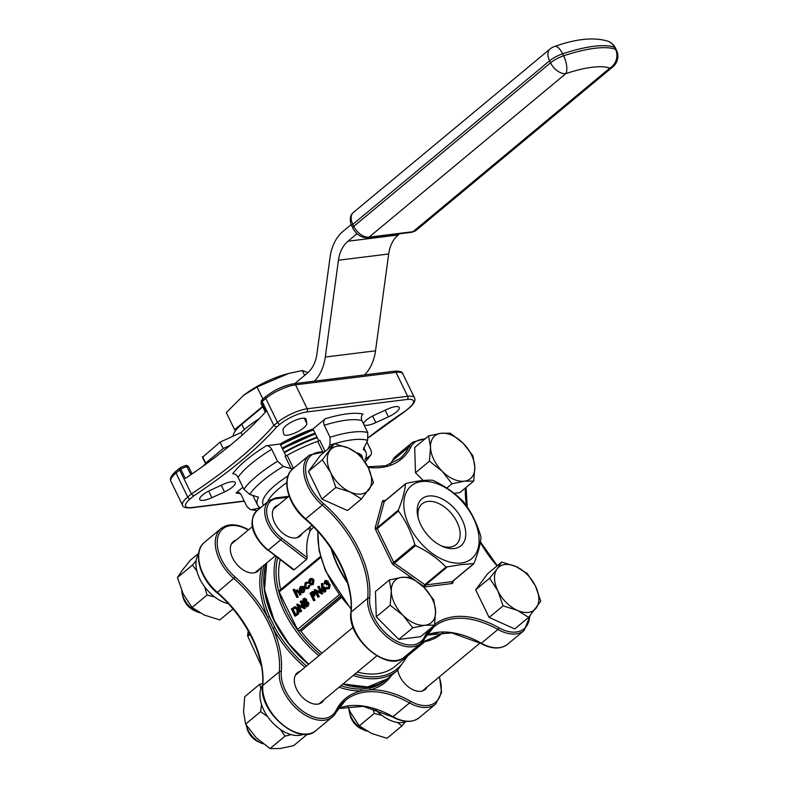 <?xml version="1.0" encoding="UTF-8"?>
<svg xmlns="http://www.w3.org/2000/svg" width="788" height="788" viewBox="0 0 788 788"><rect width="100%" height="100%" fill="white"/><g stroke="black" fill="none" stroke-linecap="round" stroke-linejoin="round"><path stroke-width="1.18" d="M323.927 699.813A19.247 11.889 -129.7 0 1 321.937 702.374A19.247 11.889 -129.7 0 1 296.603 689.195A19.247 11.889 -129.7 0 1 297.332 672.765A19.247 11.889 -129.7 0 1 300.208 671.278M259.922 568.591A19.247 11.889 -129.7 0 1 257.932 571.152A19.247 11.889 -129.7 0 1 232.598 557.973A19.247 11.889 -129.7 0 1 233.327 541.543A19.247 11.889 -129.7 0 1 236.203 540.056M232.972 608.966L219.783 619.929L204.299 615.064L192.075 607.489L183.141 593.866L177.458 577.535L182.383 570.128L190.568 560.022L198.684 553.265M177.458 577.535L192.439 565.085L196.862 570.926M196.133 560.672L192.439 565.085M192.075 607.489L207.047 595.038L214.72 597.009M204.722 586.912L207.047 595.038M360.037 455.159L348.749 448.165L334.457 443.674L320.529 455.247L308.433 471.421L321.918 499.07L347.498 510.545L361.426 498.971L373.522 482.808L368.282 467.727L360.037 455.159M334.457 443.674L322.361 459.837L308.433 471.421M322.361 459.837L330.605 472.416L335.846 487.486L321.918 499.07M335.846 487.486L350.138 491.978L361.426 498.971M307.497 734.13L293.609 745.675L280.193 748.492L270.048 748.6L256.199 737.716L245.61 724.123L243.551 711.771L244.743 696.72L259.715 684.27L260.867 688.702M262.68 683.501L259.715 684.27M245.61 724.123L260.592 711.672L267.585 716.558M261.517 704.452L260.592 711.672M270.048 748.6L285.02 736.15L291.215 734.613M280.459 729.481L285.02 736.15M389.39 579.948L391.291 591.355L390.188 605.253L376.26 616.827L398.817 639.423L420.565 636.714L434.493 625.14L435.597 611.242L433.695 599.835L423.914 587.296L411.139 577.249L401.762 577.348L389.39 579.948L375.462 591.532L376.26 616.827M390.188 605.253L402.973 615.3L412.745 627.839L398.817 639.423M412.745 627.839L425.126 625.239L434.493 625.14M397.221 722.369L401.988 725.866L387.006 738.307L371.522 733.441L359.298 725.876L350.364 712.254L347.744 706.097M359.298 725.876L374.27 713.426L381.944 715.396M372.96 708.51L374.27 713.426M401.988 725.866L405.278 721.926M503.069 605.874L517.361 610.365L528.649 617.359L514.722 628.932L489.141 617.447L503.069 605.874L497.829 590.803A27.836 17.188 -129.7 0 1 497.139 568.897L489.584 578.225L475.656 589.798L489.141 617.447M528.649 617.359L540.745 601.195L535.505 586.114L527.261 573.546L515.973 566.552L501.68 562.061L487.752 573.634L475.656 589.798M501.68 562.061L497.139 568.897A27.836 17.188 -129.7 0 1 515.973 566.552A27.836 17.188 -129.7 0 1 535.505 586.114A27.836 17.188 -129.7 0 1 536.204 608.021A27.836 17.188 -129.7 0 1 517.361 610.365A27.836 17.188 -129.7 0 1 497.829 590.803L489.584 578.225M454.124 493.357L459.788 492.658L473.716 481.084L474.819 467.185L472.908 455.779L463.137 443.24L450.362 433.193L440.984 433.292L428.613 435.892L414.685 447.466L415.483 472.77L423.186 480.483M428.613 435.892L430.514 447.288L429.411 461.187L415.483 472.77M429.411 461.187L442.196 471.234L451.967 483.783L446.806 488.077M451.967 483.783L464.349 481.182L473.716 481.084M250.082 634.34L247.777 636.251L261.38 665.89M248.22 630.922L247.639 635.374L249.717 633.65M427.145 686.978A19.247 11.889 -129.7 0 1 425.156 689.539A19.247 11.889 -129.7 0 1 399.821 676.35A19.247 11.889 -129.7 0 1 397.773 670.164M340.869 685.737A85.813 53.003 50.3 0 0 361.702 689.007L370.281 687.934A85.813 53.003 50.3 0 0 384.928 680.842L386.898 679.207A85.813 53.003 50.3 0 0 387.036 679.089M266.413 563.203A85.813 53.003 50.3 0 0 308.492 664.392M342.839 684.102A85.813 53.003 50.3 0 0 386.898 679.207M264.453 564.829A85.813 53.003 50.3 0 0 269.506 616.59L274.825 627.504L273.091 628.4L267.684 617.319A87.202 53.86 -129.7 0 1 261.813 567.025M432.484 480.227C425.402 479.862 416.556 480.966 405.958 483.527L405.465 483.96C404.855 491.17 402.481 499.897 398.334 510.131L398.472 511.018C405.712 520.799 411.198 532.038 414.921 544.735L415.611 545.552C427.441 551.226 437.567 558.396 445.998 567.065L461.423 564.582L473.854 563.597C477.971 553.462 480.355 544.735 480.985 537.416L480.847 536.539C477.124 523.833 471.638 512.594 464.398 502.813L463.708 502.005C455.395 493.416 445.269 486.245 433.321 480.493L432.484 480.227M331.728 549.472A85.813 53.003 50.3 0 0 341.322 572.236A85.813 53.003 50.3 0 0 347.153 581.84M431.617 633.522A85.813 53.003 50.3 0 0 437.685 632.459M342.1 568.375L338.623 561.194M235.71 430.376L234.627 429.687L226.284 412.597L243.63 395.31L257.065 387.016L288.635 373.482L302.277 370.518L304.651 375.384M257.065 387.016L262.896 398.964M302.277 370.518L307.95 372.616M234.627 429.687L262.552 406.48M233.228 436.119A37.105 10.736 -26 0 1 241.788 424.299L244.359 429.549M262.749 406.884L241.788 424.299M294.781 383.589L307.35 373.138A31.313 22.901 -97.1 0 0 316.894 354.117L330.054 257.302A42.907 31.382 82.9 0 1 343.125 231.239L351.172 224.55M204.033 465.166L207.057 463.285M202.762 457.05L220.069 442.147L241.089 432.523A57.987 16.775 -26 0 1 259.4 418.576M326.252 581.327L325.572 583.484L324.163 583.987L324.784 580.805L326.547 580.323M325.73 580.687L328.182 581.347L328.32 583.366L330.142 584.588L329.502 588.469L327.66 589.01L325.769 587.848L327.178 587.346L328.084 588.025M327.966 584.41L326.399 584.923L326.774 581.849L325.168 581.554L326.104 581.436M321.445 583.583L321.996 583.691L322.085 587.818L322.587 587.296L325.198 588.203L324.676 591.818L322.006 590.872L321.445 583.583L322.942 583.573L323.011 587.03M323.523 587.178L326.134 588.084L325.611 591.699L323.878 592.172L325.611 591.699M304.188 598.594L306.601 599.284L306.611 601.441L308.571 602.574L308.926 604.426L306.965 606.868L304.129 605.686L304.168 602.81L302.651 601.874L303.242 598.703L304.956 598.24M299.223 606.238L301.696 611.311L300.287 611.813L296.682 604.426L297.726 604.229L302.7 606.583M296.781 604.347L303.055 607.312L300.218 601.49L301.627 600.988L305.232 608.375L304.178 608.582L297.923 605.627L300.76 611.429L301.696 611.311M298.406 608.986C299.47 611.449 299.174 613.379 297.509 614.788L294.958 616.246L291.353 608.858L295.401 606.711L298.406 608.986L297.47 609.104C298.524 611.557 298.228 613.497 296.574 614.906L294.958 616.246M306.355 582.992L305.478 583.406L304.877 586.873L307.556 587.671L309.044 585.612L307.872 588.331L306.768 588.853L304.444 587.316L305.183 582.716L307.281 582.086L308.482 582.421L308.256 583.09L305.478 583.406L306.414 583.287L305.823 586.755L307.153 587.927M308.472 585.573L309.979 585.494L308.817 588.222L306.768 588.853M301.272 586.311L303.695 588.084L300.297 590.901L302.651 591.739L304.06 589.414L303.035 592.359L302.06 592.822L299.765 591.167L299.322 589L300.317 586.755L303.311 586.43L304.631 587.966L301.233 590.783L302.425 591.906M303.498 589.444L305.005 589.296L303.971 592.241L302.06 592.822M320.716 557.441L279.188 591.955L297.48 629.474L339.155 594.832M297.312 590.862L296.633 593.423L298.219 596.89L297.756 597.274L296.81 597.393L293.116 589.818L294.525 589.306L295.431 591.158M296.987 590.192L299.736 591.749L301.085 594.507L299.676 595.009L297.785 591.286L296.288 591.039L297.224 590.921M312.511 578.54L310.649 578.52L312.511 578.54L313.969 580.027L313.358 584.44L311.427 585.021L309.093 583.415L308.679 581.061L309.694 578.963L311.565 578.658L313.023 580.145L312.412 584.558L311.427 585.021M315.023 600.239L313.614 600.742L310.009 593.354L312.265 591.63L313.526 591.433L315.111 592.556L314.993 595.295L313.358 596.831L315.023 600.239L313.614 600.742M316.815 591.621L319.288 596.693L317.879 597.196L314.274 589.808L315.308 589.611L320.283 591.965M314.373 589.729L320.637 592.694L317.8 586.873L319.209 586.37L322.814 593.758L321.77 593.965L315.515 591.01L318.342 596.812L319.288 596.693M424.693 641.757L395.152 666.313A81.174 50.136 -129.7 0 1 357.309 672.065M322.016 653.154A81.174 50.136 -129.7 0 1 300.967 631.198A1.389 0.857 50.3 0 0 299.657 630.469L340.436 596.585M280.676 589.572A81.174 50.136 -129.7 0 1 280.223 559.775M309.822 527.133L311.073 529.703L313.663 527.054M311.073 529.703L309.989 531.299L308.492 528.236M287.719 497.248L276.618 498.627A26.437 16.331 50.3 0 0 266.856 514.15A26.437 16.331 50.3 0 0 281.838 538.253L307.182 557.569A81.174 50.136 -129.7 0 1 309.989 531.299M307.182 557.569L306.502 559.51L294.151 569.773L293.156 569.222M340.229 596.299L299.657 630.469M299.007 630.558A1.389 0.857 -129.7 0 1 297.48 629.474M279.188 591.955A1.389 0.857 -129.7 0 1 279.238 590.773A1.389 0.857 -129.7 0 1 279.543 590.645M285.916 455.878L280.124 444.008A60.302 17.444 -26 0 1 313.023 428.948L318.805 440.817M210.563 490.146L223.181 484.374A12.756 3.694 -26 0 1 235.297 482.551A12.756 3.694 -26 0 1 224.472 491.919L211.864 497.701A12.756 3.694 -26 0 1 199.748 499.513A12.756 3.694 -26 0 1 210.563 490.146M363.593 424.043A12.756 3.694 -26 0 1 374.517 415.079L387.125 409.297A12.756 3.694 -26 0 1 399.24 407.485A12.756 3.694 -26 0 1 388.425 416.852L375.817 422.624A12.756 3.694 -26 0 1 363.948 424.781M306.108 419.374L306.808 423.501A12.756 3.694 -26 0 1 296.386 432.336A12.756 3.694 -26 0 1 283.788 434.385A12.756 3.694 -26 0 1 283.69 434.08L282.981 429.962A12.756 3.694 -26 0 1 293.412 421.127A12.756 3.694 -26 0 1 306.01 419.078A12.756 3.694 -26 0 1 306.108 419.374L305.833 418.822M394.305 371.207C399.762 370.921 402.599 371.798 402.816 373.837A23.197 6.708 154 0 0 396 372.35A2.315 1.694 -97.1 0 0 394.305 371.207L293.845 383.707A2.315 1.694 -97.1 0 1 295.539 384.839L307.212 408.785L407.672 396.285L396 372.35L295.539 384.839A23.197 6.708 154 0 0 265.812 398.452L277.494 422.398L273.83 425.431L276.568 427.076A257.44 74.476 -26 0 1 193.71 495.928L191.366 493.968A255.125 73.806 154 0 0 273.83 425.431L262.158 401.486A255.125 73.806 -26 0 1 261.547 402.175L266.029 411.356A255.125 73.806 154 0 1 185.298 478.444L180.826 469.274A255.125 73.806 -26 0 1 179.684 470.032L176.029 473.066L187.702 497.011L191.366 493.968L179.684 470.032L180.088 467.993M293.481 468.348L291.156 468.673L285.029 456.104A2.315 0.67 154 0 0 287.127 455.326L293.471 468.338M322.568 451.416L317.653 441.349A60.302 17.444 154 0 0 287.127 455.326M317.653 441.349A2.315 0.67 154 0 0 319.701 440.226L325.149 451.406M242.901 487.22L236.036 492.933L238.636 492.303L240.99 494.421L246.841 506.408L250.22 509.531L252.318 509.6L259.439 507.984L258.75 506.576M258.365 497.198L249.707 494.391L243.896 489.259L238.045 477.272C236.577 474.819 234.804 473.627 232.726 473.696A78.859 22.813 -26 0 1 266.393 445.722C268.472 445.644 270.245 446.835 271.712 449.288L277.563 461.276L283.375 466.407L291.156 468.673M327.739 449.249L329.965 445.072L330.074 437.232L324.223 425.244C323.238 422.575 323.592 420.408 325.286 418.753L313.023 428.948M325.286 418.753A78.859 22.813 -26 0 1 362.963 414.064C361.268 415.719 360.914 417.886 361.899 420.565L367.74 432.553L367.641 440.384L363.307 449.485A60.302 17.444 -26 0 1 365.888 452.056A60.302 17.444 -26 0 1 365.021 459.453L370.853 454.952L365.051 461.985A69.965 20.242 154 0 0 370.252 455.602C371.7 454.341 371.837 452.371 370.685 449.702L366.863 441.851M278.292 505.078A19.247 11.889 50.3 0 0 275.416 506.566A19.247 11.889 50.3 0 0 274.687 522.996A19.247 11.889 50.3 0 0 300.021 536.175A19.247 11.889 50.3 0 0 302.011 533.614M260.07 507.511L259.439 507.984L260.07 507.511A60.302 17.444 -26 0 1 257.489 504.931A60.302 17.444 -26 0 1 258.356 497.533L258.04 496.883M280.124 444.008L266.393 445.722M176.118 471.086C171.262 475.282 169.518 478.68 170.878 481.281A23.197 6.708 154 0 1 176.029 473.066A2.315 1.428 -129.7 0 1 176.118 471.086L180.688 467.451A2.315 0.936 -123.7 0 0 180.826 469.274A5.565 1.606 154 0 1 186.943 466.752L190.834 474.721M293.845 383.707C284.035 385.46 274.726 389.715 265.901 396.472A2.315 1.428 -129.7 0 0 265.812 398.452L262.158 401.486L262.946 399.142M261.695 400.156A2.315 1.822 41.3 0 0 261.547 402.175A5.565 1.606 154 0 0 261.064 403.436L261.695 400.156L265.901 396.472M368.538 437.448A257.44 74.476 -26 0 1 405.278 411.07L409.258 407.977A2.315 1.428 -129.7 0 1 408.745 408.184A20.872 6.038 154 0 0 407.248 399.447L306.788 411.947A20.872 6.038 154 0 0 280.036 424.19L276.568 427.076M296.849 590.764L295.687 593.541L297.283 597.009L298.219 596.89M295.687 593.541L296.633 593.423M293.579 589.424L295.145 592.625L296.042 590.31L298.8 591.867L300.139 594.625L301.085 594.507M296.042 590.31L297.687 589.867M301.962 592.064L302.651 591.739M300.021 590.202L302.907 587.809L300.661 587.405L300.021 590.202M301.449 587.05L300.661 587.405L301.607 587.287L300.967 590.084M300.297 590.901L301.233 590.783M303.695 588.084L304.631 587.966M302.365 586.548L303.311 586.43M303.035 592.359L303.971 592.241M304.06 589.414L305.005 589.296M299.933 588.725L300.878 588.606M306.345 582.194L308.482 582.421M307.872 588.331L308.817 588.222M309.044 585.612L309.979 585.494M304.877 586.873L305.823 586.755M306.69 588.065L307.556 587.671M307.537 582.529L307.32 583.199M310.718 579.308L310.009 579.633L309.566 583.031L312.087 583.898L312.56 580.539L310.009 579.633L310.955 579.515L310.502 582.913L311.792 584.095M311.329 584.243L312.087 583.898M312.412 584.558L313.358 584.44M313.023 580.145L313.969 580.027M309.566 583.031L310.502 582.913M294.18 606.878L297.47 609.104M295.057 615.103L297.046 613.182L296.997 609.488L294.249 607.804L292.19 609.222L295.057 615.103M292.19 609.222L293.136 609.104L295.766 614.512M295.195 607.686L293.136 609.104M300.681 601.106L304.286 608.494L305.232 608.375M304.217 599.175L303.114 601.49L304.759 601.845L305.173 599.757L303.587 599.491L304.532 599.372L304.06 601.372L304.661 601.924M304.198 602.091L304.759 601.845M303.242 598.703L305.655 599.402L305.675 601.559L307.635 602.692L307.99 604.544L306.02 606.977M305.813 602.278L305.143 602.593L304.611 605.322L306.64 605.745L307.172 603.086L305.143 602.593L306.089 602.475L305.547 605.204L306.335 605.952M305.852 606.11L306.64 605.745M305.655 599.402L306.601 599.284M305.675 601.559L306.611 601.441M307.005 606.504L307.941 606.386M307.99 604.544L308.926 604.426M307.635 602.692L308.571 602.574M303.114 601.49L304.06 601.372M304.611 605.322L305.547 605.204M312.265 591.63L314.176 592.675L314.048 595.413L312.412 596.949L314.077 600.357M310.846 593.719L312.048 596.191L313.713 593.068L312.718 592.399L310.846 593.719L311.782 593.61L312.767 595.61M312.412 596.949L313.358 596.831M314.048 595.413L314.993 595.295M314.176 592.675L315.111 592.556M313.181 592.487L311.782 593.61M318.273 586.489L321.878 593.876L322.814 593.758M322.587 587.296L324.282 586.833M323.474 587.848L322.479 590.517L324.331 591.039L324.745 588.636L322.853 588.134L323.799 588.015L323.425 590.399L324.193 591.138M323.73 591.315L324.331 591.039M325.198 588.203L325.966 588.114M321.996 583.691L322.942 583.573M322.479 590.517L323.425 590.399M325.779 581.268L324.636 583.593L325.572 583.484M326.232 587.454L327.138 588.144L328.202 587.818L328.763 585.159L327.503 584.371L326.399 584.923M324.784 580.805L327.247 581.465L327.375 583.484L329.197 584.706L328.566 588.587L329.502 588.469M328.566 588.587L327.66 589.01M329.197 584.706L330.142 584.588M328.251 583.652L329.187 583.534M327.375 583.484L328.32 583.366M327.247 581.465L328.182 581.347M282.439 448.746A57.514 16.637 -26 0 1 315.348 433.725M283.847 441.94L284.202 442.649M230.352 445.25L223.191 448.53L205.698 463.068L208.268 462.398M242.3 435.006L241.089 432.523M223.191 448.53L220.069 442.147M357.043 233.691L347.991 241.217A31.313 22.901 -97.1 0 0 338.446 260.227L325.296 357.053A42.907 31.382 82.9 0 1 314.353 381.156M364.588 374.901A42.907 31.382 -97.1 0 0 375.521 350.808L388.681 253.982A31.313 22.901 82.9 0 1 398.226 234.962L399.644 233.78M244.704 421.875A44.069 12.746 154 0 1 250.013 416.901A44.069 12.746 -26 0 1 256.918 411.73M243.63 395.31L244.802 394.424A41.744 12.076 -26 0 1 286.615 374.024L288.635 373.482M308.719 664.205A85.35 52.707 -129.7 0 1 274.283 620.392A85.35 52.707 -129.7 0 1 266.403 598.87M461.325 562.977A47.31 29.225 -129.7 0 1 403.811 505.364A47.31 29.225 -129.7 0 1 459.276 498.469A47.31 29.225 -129.7 0 1 461.325 562.977M446.835 567.33L425.638 584.942L452.164 581.643L473.854 563.597M405.958 483.527L384.268 501.572L377.147 527.753L398.334 510.131M418.379 518.583A26.536 16.39 -129.7 0 1 422.102 503.867A26.536 16.39 -129.7 0 1 451.662 513.806A26.536 16.39 -129.7 0 1 456.016 544.685A26.536 16.39 -129.7 0 1 450.194 547.108A26.536 16.39 -129.7 0 1 440.876 545.651M454.282 548.527A30.525 18.853 -129.7 0 1 442.166 546.271A30.525 18.853 -129.7 0 1 418.014 517.194A30.525 18.853 -129.7 0 1 432.888 496.007A30.525 18.853 -129.7 0 1 463.275 522.257A30.525 18.853 -129.7 0 1 454.282 548.527M247.777 636.251L247.639 635.374M391.459 675.415A87.202 53.86 -129.7 0 1 370.094 689.825L361.377 690.909A87.202 53.86 -129.7 0 1 339.086 687.215M442.196 471.234A27.836 17.188 -129.7 0 1 430.514 447.288A27.836 17.188 -129.7 0 1 440.984 433.292A27.836 17.188 -129.7 0 1 463.137 443.24A27.836 17.188 -129.7 0 1 474.819 467.185A27.836 17.188 -129.7 0 1 464.349 481.182A27.836 17.188 -129.7 0 1 442.196 471.234M406.657 721.424A32.466 20.055 -129.7 0 1 375.167 709.2M303.439 734.258A32.466 20.055 -129.7 0 1 270.382 720.232A32.466 20.055 -129.7 0 1 262.581 685.156M228.293 603.667A32.466 20.055 -129.7 0 1 201.728 582.45A32.466 20.055 -129.7 0 1 198.596 553.895M364.174 730.131L361.268 728.811A13.918 8.599 -129.7 0 1 351.527 719.04A13.918 8.599 -129.7 0 1 350.246 715.563L349.488 712.46A18.557 11.456 50.3 0 0 351.192 717.1A18.557 11.456 50.3 0 0 364.174 730.131A18.557 11.456 50.3 0 0 366.932 731.116M348.995 709.259A18.557 11.456 50.3 0 0 349.488 712.46M402.973 615.3A27.836 17.188 -129.7 0 1 391.291 591.355A27.836 17.188 -129.7 0 1 401.762 577.348A27.836 17.188 -129.7 0 1 423.914 587.296A27.836 17.188 -129.7 0 1 435.597 611.242A27.836 17.188 -129.7 0 1 425.126 625.239A27.836 17.188 -129.7 0 1 402.973 615.3M260.956 742.966L258.04 741.646A13.918 8.599 -129.7 0 1 248.309 731.885A13.918 8.599 -129.7 0 1 247.028 728.398L246.27 725.295A18.557 11.456 50.3 0 0 247.974 729.934A18.557 11.456 50.3 0 0 260.956 742.966A18.557 11.456 50.3 0 0 263.143 743.793M350.138 491.978A27.836 17.188 -129.7 0 1 330.605 472.416A27.836 17.188 -129.7 0 1 329.916 450.509A27.836 17.188 -129.7 0 1 348.749 448.165A27.836 17.188 -129.7 0 1 368.282 467.727A27.836 17.188 -129.7 0 1 368.981 489.644A27.836 17.188 -129.7 0 1 350.138 491.978M196.951 611.744L194.045 610.424A13.918 8.599 -129.7 0 1 184.303 600.663A13.918 8.599 -129.7 0 1 183.023 597.176L182.264 594.073A18.557 11.456 50.3 0 0 183.968 598.722A18.557 11.456 50.3 0 0 196.951 611.744A18.557 11.456 50.3 0 0 199.709 612.729M181.772 590.872A18.557 11.456 50.3 0 0 182.264 594.073M269.506 616.59L267.684 617.319A92.127 56.894 -129.7 0 0 235.169 577.092L217.37 592.359A90.738 56.037 -129.7 0 1 262.788 685.491A37.105 22.921 50.3 0 0 281.779 723.936A37.105 22.921 50.3 0 0 315.949 730.565C299.479 746.64 258.582 711.84 262.512 685.984A1.389 0.926 5.2 0 1 262.788 685.491L279.346 671.731A90.738 56.037 50.3 0 0 233.918 578.599A37.105 22.921 -129.7 0 1 221.073 528.512L204.516 542.272A37.105 22.921 50.3 0 0 217.37 592.359L216.867 592.606C199.354 578.116 192.4 551.393 204.516 542.272M439.507 676.705L441.615 692.553L435.734 703.97A37.105 22.921 -129.7 0 1 409.533 702.926A1.389 0.581 -60.7 0 0 410.459 701.192A92.127 56.894 -129.7 0 0 370.094 689.825A1.389 1.044 77.1 0 1 370.281 687.934M361.702 689.007A1.389 0.985 -91.7 0 0 361.377 690.909A92.127 56.894 -129.7 0 0 336.082 710.441A1.389 1.054 26.8 0 1 336.269 712.037A37.105 22.921 -129.7 0 1 332.506 716.814A37.105 22.921 -129.7 0 1 298.337 710.175A37.105 22.921 -129.7 0 1 279.346 671.731A1.389 0.926 -174.8 0 1 281.286 671.652A35.716 22.054 50.3 0 0 303.134 711.426A35.716 22.054 50.3 0 0 336.082 710.441M304.995 667.298A87.202 53.86 -129.7 0 1 273.091 628.4A92.127 56.894 -129.7 0 1 281.286 671.652M248.269 530.029A92.127 56.894 -129.7 0 1 248.023 529.891A35.716 22.054 50.3 0 0 217.941 536.746A35.716 22.054 50.3 0 0 235.169 577.092M424.653 439.182A35.716 22.054 50.3 0 0 410.784 447.19A92.127 56.894 -129.7 0 1 368.134 467.432M324.203 452.194A35.716 22.054 50.3 0 0 305.577 468.919A35.716 22.054 50.3 0 0 323.553 503.64A92.127 56.894 -129.7 0 1 369.671 598.2A35.716 22.054 50.3 0 0 391.518 637.975A35.716 22.054 50.3 0 0 424.466 636.99A92.127 56.894 -129.7 0 1 429.755 629.07M434.602 624.48A92.127 56.894 -129.7 0 1 498.843 627.74A35.716 22.054 50.3 0 0 529.644 616.177M497.051 565.902A92.127 56.894 -129.7 0 1 480.325 542.361M466.634 505.985A92.127 56.894 -129.7 0 1 465.432 487.969M453.435 580.726L452.903 582.677A2.788 1.724 50.3 0 1 451.908 583.544L425.382 586.843A2.788 1.724 50.3 0 1 423.708 586.302L419.906 583.612M410.863 577.22L393.32 564.789A2.788 1.724 50.3 0 1 391.941 563.174L375.492 529.447L377.275 528.63L393.724 562.356L414.921 544.735M385.539 500.37L383.342 500.636A2.788 1.724 50.3 0 0 382.347 501.503L375.226 527.684A2.788 1.724 50.3 0 0 375.492 529.447M410.459 701.192A35.716 22.054 50.3 0 0 439.211 676.961M274.825 627.504A85.813 53.003 50.3 0 0 306.532 666.027M398.472 511.018L377.275 528.63A1.389 0.857 -129.7 0 1 377.147 527.753A1.389 1.005 -164.8 0 1 375.226 527.684M415.611 545.552L394.414 563.164L424.801 584.676L445.998 567.065M280.489 444.757A57.514 16.637 -26 0 1 313.397 429.736M341.273 597.698L300.967 631.198M277.731 557.874A84.424 52.136 50.3 0 0 320.411 654.493M355.014 673.986A84.424 52.136 50.3 0 0 406.165 657.162M224.472 491.919L221.231 485.26M211.864 497.701L208.643 491.091M375.817 422.624L372.586 416.015M306.808 423.501L304.227 418.201M243.896 489.259A74.22 21.473 -26 0 1 277.563 461.276M271.712 449.288A74.22 21.473 154 0 0 238.045 477.272M330.074 437.232A74.22 21.473 -26 0 1 367.74 432.553M361.899 420.565A74.22 21.473 154 0 0 324.223 425.244M438.581 632.37A85.813 53.003 -129.7 0 1 430.425 633.838M347.508 583.012A85.813 53.003 -129.7 0 1 331.118 548.537M317.978 531.644A85.813 53.003 50.3 0 0 351.123 608.503M422.299 642.023A85.813 53.003 50.3 0 0 441.044 634.202L443.467 632.193M266.699 562.967A85.813 53.003 50.3 0 0 274.254 620.195A85.813 53.003 50.3 0 0 308.778 664.156M343.115 683.866A85.813 53.003 50.3 0 0 387.174 678.97L397.28 670.578A85.813 53.003 -129.7 0 1 353.211 675.474M318.874 655.764A85.813 53.003 -129.7 0 1 276.135 556.663M306.502 559.51L280.695 539.839L268.344 550.093L294.151 569.773M281.838 538.253L280.695 539.839A27.836 17.188 -129.7 0 1 269.082 500.666L256.74 510.929A27.836 17.188 50.3 0 0 268.344 550.093L267.812 550.31C256.179 540.223 245.62 524.355 256.74 510.929M286.802 482.67A52.185 15.1 154 0 0 279.1 488.481A52.185 15.1 154 0 0 267.693 501.828M263.596 505.236A55.022 15.918 -26 0 1 275.386 485.034A55.022 15.918 -26 0 1 288.044 475.903M283.375 466.407A69.965 20.242 154 0 0 249.707 494.391M252.318 509.6A69.965 20.242 154 0 0 257.223 510.525M367.641 440.384A69.965 20.242 154 0 0 334.496 443.683M334.417 443.713A69.965 20.242 154 0 0 329.965 445.072M357.112 452.942A55.022 15.918 -26 0 1 362.559 458.37M405.278 411.07L408.745 408.184M193.71 495.928L190.253 498.814A20.872 6.038 154 0 0 191.75 507.551L244.211 501.02M240.468 493.584A78.859 22.813 -26 0 1 236.036 492.933M388.425 416.852L385.174 410.193M407.248 399.447A2.315 1.694 82.9 0 0 407.672 396.285A23.197 6.708 -26 0 1 414.488 397.782L402.816 373.837M280.036 424.19A2.315 1.428 50.3 0 1 277.494 422.398A23.197 6.708 -26 0 1 307.212 408.785A2.315 1.694 82.9 0 1 306.788 411.947M170.878 481.281L182.56 505.226A23.197 6.708 -26 0 1 187.702 497.011A2.315 1.428 -129.7 0 0 190.253 498.814M190.972 474.622L186.943 466.752A2.315 1.694 -97.1 0 0 185.259 465.619L180.688 467.451M192.065 473.874L188.756 467.087A5.565 1.606 154 0 0 187.12 466.732A2.315 1.694 -97.1 0 0 185.436 465.59A2.315 1.694 -97.1 0 0 185.347 465.609M191.75 507.551A2.315 1.694 82.9 0 1 191.06 507.856L244.31 501.227M296.327 595.058L297.273 594.94M298.8 591.867L299.736 591.749M296.574 614.906L297.509 614.788M292.555 608.917L293.5 608.809M312.787 596.634L313.732 596.516M311.792 592.931L312.738 592.812M317.298 437.714A57.514 16.637 154 0 0 284.379 452.736M315.476 433.991A57.987 16.775 154 0 0 282.567 449.022M284.123 452.214A57.987 16.775 -26 0 1 317.032 437.182M313.535 430.002A57.987 16.775 154 0 0 280.626 445.033M282.183 448.224A57.987 16.775 -26 0 1 315.092 433.193M202.575 456.685L205.698 463.068M204.555 464.428L204.791 464.93M325.296 357.053L375.521 350.808M338.446 260.227L388.681 253.982M347.991 241.217L398.226 234.962M367.681 237.759C361.288 237.818 356.324 234.568 352.768 227.988A4.639 1.34 -26 0 1 353.802 226.343L550.566 62.823L549.591 60.824L352.827 224.344L353.802 226.343A13.918 8.599 50.3 0 0 369.06 237.149L413.01 231.682L609.774 68.152A76.535 22.143 154 0 0 565.823 73.619L369.06 237.149A4.639 3.388 82.9 0 1 367.681 237.759L411.631 232.293A4.639 3.388 -97.1 0 0 413.01 231.682A13.918 8.599 50.3 0 0 416.064 230.411L411.631 232.293M563.607 55.81A90.453 26.171 -26 0 1 615.546 49.349L614.571 47.359A90.453 26.171 154 0 0 562.632 53.82L563.607 55.81A13.918 5.565 -108.4 0 1 565.823 73.619A13.918 8.599 50.3 0 1 550.566 62.823A13.918 4.029 -26 0 1 563.607 55.81M353.349 212.474A13.918 8.599 -129.7 0 0 352.827 224.344A4.639 1.34 154 0 0 351.793 225.989C351.202 225.959 348.02 216.355 353.349 212.474L550.113 48.955A13.918 8.599 -129.7 0 0 549.591 60.824A13.918 4.029 -26 0 1 562.632 53.82A13.918 5.565 -108.4 0 0 554.614 46.453A13.918 13.918 0 0 0 550.113 48.955M612.828 66.882A13.918 13.918 0 0 0 616.443 50.087A13.918 4.029 -26 0 0 615.546 49.349A13.918 12.864 -69 0 1 609.774 68.152A13.918 8.599 50.3 0 0 612.828 66.882L416.064 230.411M607.952 41.203A13.918 12.864 -69 0 1 614.571 47.359A13.918 4.029 -26 0 1 615.467 48.088A13.918 13.918 0 0 0 607.952 41.203C594.103 36.997 576.323 38.75 554.614 46.453M350.887 612.532C346.966 638.388 387.863 673.188 404.333 657.113A37.105 22.921 50.3 0 1 370.163 650.484A37.105 22.921 50.3 0 1 351.172 612.04A1.389 0.926 -174.8 0 0 350.887 612.532C353.999 584.056 334.476 543.887 305.242 519.154L322.302 505.147A37.105 22.921 -129.7 0 1 309.448 455.06L292.9 468.821A37.105 22.921 50.3 0 0 305.744 518.908A90.738 56.037 -129.7 0 1 351.172 612.04L367.73 598.279A90.738 56.037 50.3 0 0 322.302 505.147L323.553 503.64M392.06 461.335A1.389 1.054 26.8 0 1 392.148 461.019L396.118 455.976A37.105 22.921 50.3 0 0 392.365 460.753A90.738 56.037 -129.7 0 1 390.395 464.201M390.336 464.231L392.148 461.019A1.389 1.054 26.8 0 1 392.365 460.753L408.913 447.003A37.105 22.921 -129.7 0 1 412.676 442.226L396.118 455.976M367.809 466.791L385.568 465.777L399.723 458.685A90.738 56.037 50.3 0 0 408.913 447.003A1.389 1.054 -153.2 0 1 410.784 447.19M426.712 635.049A90.738 56.037 -129.7 0 1 481.36 643.225A37.105 22.921 50.3 0 0 507.561 644.279L524.109 630.518A37.105 22.921 -129.7 0 1 497.908 629.474A90.738 56.037 50.3 0 0 433.843 626.903A90.738 56.037 50.3 0 0 424.949 638.004M507.561 644.279C500.518 649.509 491.594 649.214 480.769 643.412A1.389 0.581 -60.7 0 0 481.36 643.225L497.908 629.474A1.389 0.581 -60.7 0 0 498.843 627.74M424.466 636.99A1.389 1.054 -153.2 0 1 424.653 638.585A37.105 22.921 -129.7 0 1 420.891 643.363A37.105 22.921 -129.7 0 1 386.721 636.724A37.105 22.921 -129.7 0 1 367.73 598.279A1.389 0.926 5.2 0 1 369.671 598.2M393.32 564.789L394.414 563.164A1.389 0.857 -129.7 0 1 393.724 562.356L391.941 563.174M425.382 586.843A1.389 1.015 -97.1 0 1 425.638 584.942A1.389 0.857 -129.7 0 1 424.801 584.676L423.708 586.302M382.347 501.503A1.389 1.005 -164.8 0 0 384.268 501.572A1.389 0.857 -129.7 0 1 384.455 501.266A1.389 0.857 -129.7 0 1 384.761 501.138M383.342 500.636A1.389 1.015 -97.1 0 0 384.406 501.316M452.657 581.239A1.389 0.857 -129.7 0 1 452.47 581.514A1.389 0.857 -129.7 0 1 452.164 581.643A1.389 1.015 -97.1 0 0 451.908 583.544M452.411 581.564A1.389 1.005 -164.8 0 0 452.903 582.677M315.949 730.565L332.506 716.814L345.469 700.355A90.738 56.037 50.3 0 1 409.533 702.926L392.976 716.676A37.105 22.921 50.3 0 0 419.177 717.73L435.734 703.97M345.469 700.355A90.738 56.037 50.3 0 0 336.565 711.456M338.328 708.501A90.738 56.037 -129.7 0 1 392.976 716.676A1.389 0.581 -60.7 0 1 392.385 716.863C403.21 722.665 412.134 722.96 419.177 717.73M216.936 592.251L216.867 592.606C246.092 617.339 265.615 657.507 262.512 685.984M248.023 529.891A1.389 0.581 -60.7 0 0 247.856 529.378C237.04 523.577 228.106 523.281 221.073 528.512M275.199 498.124A1.389 1.015 82.9 0 1 276.618 498.627M267.812 549.906L293.451 569.862M255.056 572.64L275.17 555.924M297.145 537.672L311.959 525.35M231.337 544.104L252.485 526.532M273.426 509.127L289.117 496.085M319.051 703.861L376.841 655.843M295.333 675.326L353.123 627.307M422.279 691.027L480.05 643.008M365.888 452.056L363.741 447.673M257.489 504.931L252.79 495.297M265.32 412.163L261.064 403.436M185.259 465.619L185.436 465.59C186.362 465.107 187.475 465.6 188.756 467.087M182.56 505.226C182.786 507.275 185.623 508.142 191.06 507.856M409.258 407.977C414.104 403.781 415.857 400.383 414.488 397.782M368.508 437.655L405.662 410.952M250.22 509.531L257.075 510.644M320.46 556.505L279.238 590.773M317.751 531.388L319.041 550.379L325.414 570.689L351.093 609.252M422.161 642.171L441.044 634.202M397.28 670.578L407.701 655.892M315.338 433.705L282.429 448.727M313.388 429.716L280.479 444.737M205.491 463.393L202.368 457.01M352.768 227.988L351.793 225.989M616.443 50.087L615.467 48.088M308.64 664.264L289.038 644.003L274.145 620.363L264.522 589.68L266.639 563.016M387.174 678.97L367.681 686.929L343.007 683.954M404.333 657.113L420.891 643.363L433.843 626.903M384.357 501.326L405.623 483.674M452.401 581.613L473.637 563.932M524.109 630.518L530.225 615.487M497.277 565.715L480.414 541.868M467.245 506.891L466.063 487.437M425.412 438.552L412.676 442.226M324.804 451.701L309.448 455.06M305.242 519.154C287.738 504.665 280.784 477.942 292.9 468.821M480.769 643.412L451.691 632.882L426.672 635.108M392.385 716.863L363.307 706.334L338.298 708.56M248.575 529.772L247.856 529.378M288.861 496.292L275.613 497.947L269.082 500.666"/></g></svg>
